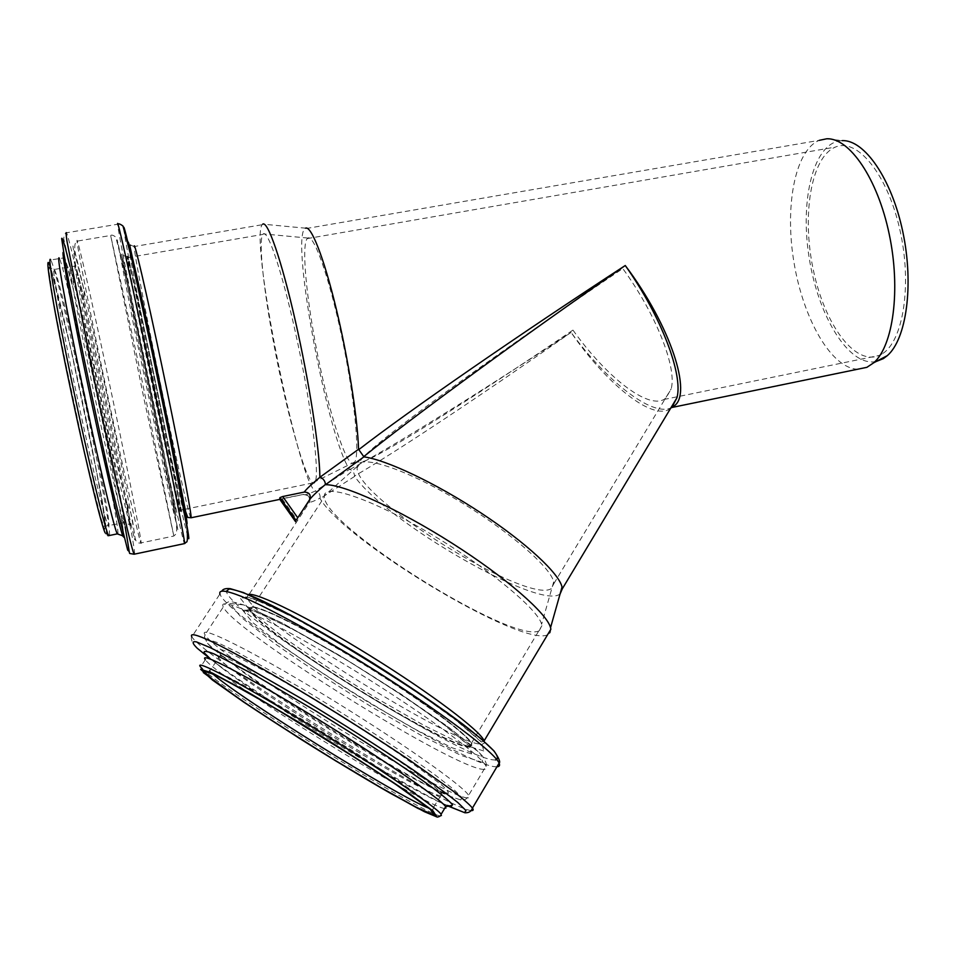 <?xml version="1.0" encoding="UTF-8"?>
<svg xmlns="http://www.w3.org/2000/svg" width="956" height="956" viewBox="0 0 956 956"><rect width="100%" height="100%" fill="white"/><g stroke="black" fill="none" stroke-linecap="round" stroke-linejoin="round"><path stroke-width="0.72" stroke-dasharray="4.78 3.58" d="M296.049 520.351L308.824 501.948C310.389 497.168 308.621 494.658 303.494 494.407L279.666 499.14M550.871 629.215L550.333 632.645L547.776 634.772M547.477 634.892C520.566 647.045 344.495 541.036 320.117 498.602L320.117 498.112C314.596 500.92 311.07 502.282 309.529 502.235L308.824 501.948M303.494 494.407L303.53 494.455C304.414 495.351 308.274 494.228 315.133 491.073L349.585 469.288C328.362 440.13 290.839 242.011 304.689 228.783L305.478 228.173L262.721 224.146L262.135 224.732C249.946 240.04 296.539 473.937 314.763 491.026M320.117 498.112C320.332 494.156 318.671 491.814 315.133 491.073M349.884 469.408C390.371 448.149 480.641 391.936 571.079 332.425C482.445 394.446 394.051 453.335 354.545 475.992C354.258 472.611 352.704 470.424 349.884 469.408L349.585 469.288M560.085 593.951C540.271 610.824 386.367 521.928 354.64 476.399L354.545 475.992M354.64 476.399L320.117 498.602M670.491 408.547C653.02 421.608 607.084 384.575 571.079 332.425C606.845 381.289 651.645 416.72 670.861 407.925M572.955 330.095C605.65 376.043 646.818 408.881 663.822 399.512L665.985 398.078L671.196 388.781C677.063 367.809 656.33 314.524 622.786 268.564C559.846 310.903 492.495 357.95 442.7 394.422C391.888 431.813 364.523 453.837 360.615 460.505L361.033 461.82C368.837 463.624 469.097 400.648 572.955 330.095M551.242 588.645C527.509 604.682 355.883 497.98 357.066 467.914L357.15 466.504C358.452 454.172 401.114 467.078 453.252 497.634C505.377 528.035 550.883 566.908 553.679 581.893L553.93 583.53L551.242 588.645M539.196 630.781C513.766 644.691 325.303 527.401 324.347 497.024L324.335 495.782C324.502 483.186 370.785 498.578 428.874 532.851C486.963 566.98 538.156 609.235 541.622 624.268L541.921 625.702L539.196 630.781M469.898 746.337C449.977 750.364 258.036 631.056 250.532 609.952C245.106 599.376 289.919 619.321 351.067 656.27C412.191 693.1 467.795 733.897 471.284 743.457L469.898 746.337M470.531 746.732C450.431 750.747 257.451 630.781 249.886 609.546C244.425 598.91 289.489 618.962 351.007 656.127C412.502 693.184 468.44 734.22 471.953 743.84L470.531 746.732M882.089 353.899L879.15 355.465C854.664 366.064 824.478 324.108 813.293 269.831C801.714 215.721 810.796 157.202 835.377 147.093C857.018 137.509 887.311 173.825 899.751 229.225C912.43 284.506 903.229 341.543 882.089 353.899M355.011 461.652L354.306 462.835C347.948 470.089 331.589 421.871 319.459 363.83C307.235 305.896 300.889 246.039 307.199 238.606L307.928 238.044C313.974 234.256 329.485 278.172 341.878 337.169C354.317 396.083 359.874 452.176 355.011 461.652M857.723 369.219C831.541 368.478 803.661 319.77 794.197 263.736C784.47 207.775 794.484 150.666 819.208 140.353L304.689 228.783M875.995 361.583C848.868 366.853 818.133 316.185 809.146 257.594C799.67 199.099 813.783 141.476 842.14 140.628L826.701 138.787M315.372 481.406L314.847 482.517C309.553 490.153 292.847 436.342 279.463 372.386C266.007 308.549 257.523 242.477 262.745 234.447L263.27 233.909C268.325 229.488 284.135 278.256 297.949 344.064C311.823 409.801 319.316 471.714 315.372 481.406M180.576 509.166L180.684 510.169C181.066 516.73 168.603 461.091 154.956 396.095C141.321 331.218 128.152 264.836 127.638 257.642C127.017 250.544 138.118 299.348 152.482 367.558C166.822 435.697 179.585 500.251 180.576 509.166M180.732 509.906L180.839 510.91C181.222 517.507 168.686 461.521 154.968 396.154C141.249 330.907 127.996 264.131 127.483 256.877C126.861 249.743 138.023 298.834 152.47 367.486C166.918 436.044 179.74 500.968 180.732 509.906M282.151 498.829L297.041 519.909M484.142 740.84L484.322 743.123L482.422 744.103C459.681 748.488 254.858 621.089 246.983 597.62L248.249 594.477M190.65 517.722C184.998 505.103 134.019 260.474 134.198 246.529L262.135 224.732M470.316 747.102C450.228 751.081 257.236 631.115 249.647 609.904C244.174 599.281 289.226 619.357 350.768 656.521C412.263 693.578 468.201 734.614 471.726 744.222L470.316 747.102M471.595 753.949L452.14 747.807L416.219 729.822L370.844 703.795C338.269 683.803 308.549 664.324 281.709 645.372L252.599 622.476L242.525 610.024L255.431 611.565L290.827 628.212L342.093 657.202C380.691 680.875 414.354 703.114 443.058 723.931L469.157 745.907L471.595 753.949M482.852 762.494L461.031 755.419L421.333 735.475L371.514 706.843C335.807 684.926 303.171 663.56 273.595 642.731L241.282 617.421L229.703 603.451L243.529 604.909L282.546 623.228L339.583 655.469L401.161 694.199L451.949 729.751L480.593 753.926L482.852 762.494M484.142 769.353C458.45 771.337 233.682 631.474 223.31 606.976C216.498 594.907 268.899 618.687 342.117 662.974C415.298 707.165 481.705 755.383 485.995 766.15C486.998 768.242 486.389 769.317 484.142 769.353M467.173 797.866C443.118 796.886 217.359 656.473 205.002 634.76C197.33 623.886 249.074 649.196 322.578 693.925C396.047 738.558 463.517 785.892 468.607 795.368C469.766 797.232 469.288 798.069 467.173 797.866M460.756 799.933L449.929 796.264C409.754 779.2 284.147 702.385 230.396 662.281C218.195 653.056 210.117 646.208 206.161 641.727L207.082 639.17L217.669 642.671L237.709 652.351L300.543 687.734C350.422 717.502 404.053 752.348 435.554 775.304L453.61 789.309L462.011 797.603L460.756 799.933M447.539 793.803L438.027 790.612C402.428 775.567 287.386 705.229 239.06 669.164C228.102 660.883 220.92 654.788 217.514 650.869C216.618 648.443 220.227 648.861 228.353 652.112L272.066 674.888L302.98 692.837C337.779 713.738 370.103 734.244 399.966 754.368L440.549 783.98C447.396 790.038 449.726 793.313 447.539 793.803M441.075 795.87C423.389 795.535 228.938 674.709 218.494 657.549C211.754 648.694 255.885 670.969 317.834 708.755C379.723 746.457 437.191 786.214 441.899 793.946L441.075 795.87M212.507 673.61L209.794 670.849C202.708 662.484 246.576 685.392 308.633 723.345C370.629 761.227 428.527 800.626 433.582 807.832L432.913 809.481L428.993 808.238M440.274 815.97C422.253 813.389 240.35 701.465 205.743 671.853M204.154 670.491L202.481 668.973M441.146 814.249L441.815 815.779L440.346 815.982M444.576 808.513C423.759 805.956 217.263 677.553 205.325 659.712L207.703 656.808L224.481 669.977L197.294 648.264L192.562 642.862C191.272 639.349 191.021 637.341 191.821 636.851L222.067 590.724M445.687 806.661L446.297 808.274L444.791 808.549M447.492 805.442L443.536 803.877C407.519 788.999 275.71 708.288 224.481 669.977L215.518 662.819C268.612 702.457 397.6 782.092 447.038 805.645M471.081 810.545L470.902 810.521C444.66 807.904 205.851 659.353 191.821 636.851M496.941 766.772L496.845 766.772C467.974 768.994 230.755 621.292 219.964 594.274M495.543 759.924C467.09 762.996 228.209 613.501 226.381 591.238M483.712 750.938L462.632 744.509L424.249 725.532L376.067 698C341.543 676.836 310.055 656.139 281.602 635.919L250.675 611.302L239.86 597.62L253.543 598.803L291.341 616.214L346.239 647.057C387.586 672.403 423.532 696.255 454.088 718.625L481.573 742.238L483.712 750.938M180.302 509.99L180.409 510.994C180.815 517.59 168.292 461.605 154.573 396.238C140.855 330.979 127.59 264.203 127.052 256.961C126.407 249.815 137.568 298.917 152.016 367.57C166.452 436.139 179.298 501.064 180.302 509.99M176.155 515.571L168.531 484.393L136.612 333.453L121.424 253.854L136.851 322.805L162.616 446.034L176.155 515.571M177.828 529.588L169.32 494.372L134.282 328.553L117.206 239.848L134.151 315.839L162.867 453.12L177.828 529.588M173.657 535.205L144.26 400.086L110.657 235.475L139.385 367.618L173.657 535.205M140.52 542.136L140.795 542.96C143.555 550.202 130.351 482.864 114.158 405.834C98.014 328.924 80.412 249.588 77.388 241.079C74.58 232.798 85.885 291.735 103.212 374.358C120.516 456.908 137.568 533.197 140.52 542.136M134.449 538.814C136.122 543.45 134.927 534.882 130.864 513.121C121.508 462.907 98.384 352.848 84.068 290.337L72.931 245.967L75.393 263.844L86.41 320.654L111.828 441.636L134.449 538.814M129.693 524.987C131.319 529.505 130.315 521.988 126.706 502.45C118.389 457.338 97.225 356.6 84.236 300.28L75.978 266.258C74.437 260.964 73.887 260.379 74.329 264.501L86.351 328.721L116.381 469.886L129.693 524.987M123.635 521.677L124.005 522.621C126.873 528.764 116.19 471.977 102.352 406.18C88.561 340.479 73.277 273.583 70.242 266.7C67.422 259.877 76.516 309.732 91.023 378.958C105.483 448.101 120.432 513.133 123.635 521.677M107.837 524.928L108.279 525.872C111.852 531.871 101.671 474.869 87.809 408.953C73.994 343.132 58.137 276.188 54.408 269.413C50.967 262.685 59.499 312.743 74.006 382.125C88.478 451.435 104.025 516.503 107.837 524.928M104.479 529.791L105.53 525.382L101.3 497.586L92.923 452.977L70.111 345.761L51.516 271.683L48.481 266.927L51.361 289.596L60.025 336.966L86.422 460.768L97.799 507.481L104.479 529.791M105.088 532.803C109.797 543.068 100.918 490.667 87.331 424.882C73.803 359.217 56.978 286.812 50.405 267.238M109.474 535.48C111.972 522.502 58.866 272.878 50.74 259.948L64.172 257.845C66.43 261.729 69.501 272.376 73.409 289.823L63.586 253.029M117.911 533.89C119.978 522.812 66.693 271.624 59.392 258.479M122.918 536.292C124.686 540.63 124.017 533.818 120.898 515.881C112.653 468.129 88.012 350.804 73.409 289.823L73.17 279.367L70.027 266.306M127.686 550.166C129.514 554.576 128.678 546.832 125.176 526.947C115.903 474.021 89.171 346.705 73.17 279.367L63.682 238.642C64.363 234.459 65.319 232.511 66.526 232.774L117.624 224.242C118.998 241.796 179.131 529.433 184.341 543.629M134.629 554.098C135.047 538.587 73.863 249.492 66.526 232.774M187.806 536.232C179.465 508.867 123.025 237.566 123.718 227.6M186.026 521.426C178.437 496.487 130.637 267.25 128.235 243.995M483.772 741.079L481.693 742.047L458.988 722.425L418.334 693.016L356.421 653.187L303.96 622.918L266.389 604.061L248.978 597.428L243.398 596.652L243.063 597.894L246.983 597.62L309.529 502.235C310.951 497.933 308.955 495.339 303.53 494.455L279.809 499.379M553.93 583.53L671.196 388.781M357.066 467.914L361.033 461.82M357.15 466.504L324.335 495.782M553.679 581.893L541.622 624.268M471.284 743.457L541.921 625.702M250.532 609.952L324.347 497.024M249.886 609.546L245.477 610.358L245.74 609.295L250.711 610.071L266.413 616.166L301.236 633.78L350.446 662.233L407.794 698.932L446.476 726.536L469.312 745.8L471.953 743.84M208.217 671.793L209.794 670.849L220.824 654.74L230.396 662.281C211.18 647.833 207.751 643.77 207.082 642.743C204.715 639.122 204.022 636.457 205.002 634.76L223.31 606.976C224.039 604.957 225.771 603.236 228.508 601.826C229.309 601.061 234.351 602.089 243.613 604.897L282.163 623.025L337.779 654.394C379.795 680.063 416.864 704.441 448.997 727.528L473.698 747.257L482.517 756.053C485.887 761.514 487.046 764.872 485.995 766.15L468.607 795.368C467.472 798.63 465.034 800.232 461.306 800.148L449.929 796.264L438.027 790.612L446.966 793.576L447.169 792.847L441.899 793.946L431.646 810.306M205.325 659.712L200.581 666.953L203.305 672.57M447.157 805.585L443.536 803.877L450.79 806.29M354.306 462.835L360.508 461.557M663.822 399.512L879.15 355.465M307.199 238.606L835.377 147.093M307.928 238.044L263.27 233.909M354.927 461.832L315.301 481.585M180.684 510.169L183.911 509.5M185.153 509.249L314.847 482.517M127.638 257.642L262.745 234.447M127.483 256.877L123.085 255.491L122.452 256.746L175.295 507.935L176.729 510.898L180.839 510.91M175.617 534.356L173.789 536.053L140.795 542.96C132.717 544.119 136.039 533.556 130.864 513.121L126.706 502.45C129.753 517.483 130.566 524.796 129.132 524.402L124.005 522.621L104.252 526.409L101.336 519.717L84.69 453.084L72.25 396.609L53.667 302.813L48.899 270.871C48.995 267.489 49.33 266.425 49.903 267.68L54.408 269.413L74.879 266.103C77.089 270.19 80.208 281.59 84.236 300.28L84.068 290.337L76.779 258.968C74.652 252.647 73.313 242.37 77.388 241.079L110.657 235.475C111.673 234.638 113.394 235.212 115.831 237.184L124.734 272.675L138.632 336.954L168.136 479.398L176.274 522.621C176.908 529.983 176.681 533.902 175.617 534.356M108.661 535.659C105.387 539.088 106.737 519.012 98.301 480.318L72.548 356.086L50.931 268.182L49.843 261.036L50.74 259.948M122.535 535.719C124.089 536.22 123.539 529.612 120.898 515.881L125.176 526.947M134.198 246.529L130.554 245.154"/><path stroke-width="1.43" d="M279.666 499.14L279.977 497.598L282.725 496.534L304.247 492.077C309.421 492.328 311.202 494.861 309.613 499.677L296.049 520.351L279.977 497.598M309.613 499.677C311.608 496.869 316.866 491.79 325.41 484.441L325.518 484.692C344.22 484.477 398.509 509.094 452.092 543.235C505.736 577.328 546.975 613.417 550.548 627.662L550.871 629.215L484.142 740.84C480.629 731.029 431.036 693.447 370.701 656.055C310.377 618.592 256.555 592.003 248.249 594.477M325.41 484.441C325.243 481.298 323.498 478.837 320.176 477.056C311.536 484.238 306.219 489.245 304.247 492.077M325.518 484.692L363.913 456.849C386.738 459.979 436.067 483.318 481.095 513.025C526.182 542.733 559.164 573.516 562.032 587.044L562.307 588.812L560.085 593.951M305.478 228.173C311.047 225.138 323.761 257.164 335.998 307.796C348.235 358.333 357.699 418.609 358.536 449.272L363.913 456.849M358.536 449.272L320.176 477.056M363.722 456.645C412.299 417.246 523.553 335.962 625.26 265.517C521.45 333.046 408.093 411.343 358.751 449.643M819.208 140.353L826.701 138.787C849.442 137.616 877.644 178.593 889.211 234.124C900.958 289.596 893.203 345.917 873.748 362.766L866.889 367.331L671.769 407.507L673.896 406.097C692.718 394.326 670.837 326.008 625.26 265.517C661.301 316.281 683.373 374.907 676.944 397.78L670.491 408.547M670.861 407.925L671.71 407.519M262.721 224.146C267.644 220.298 281.566 260.223 295.356 320.929C309.17 381.516 319.651 449.368 319.878 476.733M866.889 367.331L857.723 369.219M842.14 140.628C864.439 139.576 891.781 178.88 902.858 232.045C914.103 285.151 906.384 339.237 887.311 355.644L883.38 358.608L875.995 361.583M295.607 521.713L279.618 499.08M297.734 517.782L282.725 496.534M134.198 246.529C133.876 238.797 146.16 291.233 161.672 364.857C177.171 438.398 190.495 507.612 191.116 516.802L190.65 517.722M428.993 808.238C398.377 796.766 236.789 696.303 212.507 673.61M434.227 815.253L415.884 807.043L380.643 787.481L335.448 760.57C302.717 740.374 272.603 721.135 245.106 702.827L214.777 681.425L203.305 670.969L214.897 674.697L249.385 693.243L300.411 723.393C339.225 747.329 373.402 769.281 402.942 789.226L430.415 809.385L434.227 815.253M436.832 816.878L417.999 808.429L381.946 788.425L335.783 760.928C302.371 740.314 271.624 720.657 243.517 701.955L212.471 680.051L200.641 669.308L212.423 673.072L247.676 692.025L299.945 722.903C339.727 747.437 374.728 769.915 404.962 790.337L433.02 810.927L436.832 816.878M205.743 671.853L204.154 670.491M202.481 668.973L200.581 666.953C192.897 658.039 239.789 682.548 306.661 723.465C373.485 764.298 435.757 806.625 441.146 814.249L445.687 806.661L451.148 805.55L450.79 806.29M205.325 659.712C197.868 650.498 244.915 674.649 311.716 715.458C378.48 756.184 440.489 798.714 445.687 806.661M447.157 805.585L464.473 812.6L466.038 810.604L457.936 802.634C447.695 794.388 432.817 783.514 413.303 770.01C379.843 747.389 342.714 723.692 301.929 698.92L233.826 659.724L210.475 647.738L196.434 641.882C191.821 641.022 192.072 643.137 197.199 648.216L210.655 659.174L204.202 652.781C203.413 650.606 206.711 651 214.108 653.952L254.416 674.828L316.233 711.192C361.607 739.024 405.953 768.206 431.419 786.872C442.568 795.296 449.607 801.259 452.523 804.761L451.256 806.47L447.492 805.442M191.821 636.851C189.694 632.908 196.327 634.485 211.718 641.596C234.268 652.47 272.866 674.159 316.424 700.593C350.039 721.194 381.109 741.067 409.646 760.223L453.299 791.198C463.086 798.858 469.468 804.486 472.455 808.071C471.404 811.393 468.894 812.958 464.927 812.779L447.038 805.645M219.964 594.274C218.434 589.47 225.592 590.175 241.414 596.401C264.477 606.128 303.255 626.849 346.574 652.864C424.512 699.828 494.826 751.392 499.092 763.151L472.455 808.071C473.722 809.983 473.268 810.808 471.081 810.545M222.067 590.724C223.31 588.92 226.082 588.239 230.348 588.693L243.422 592.565L290.266 614.875C347.159 646.853 399.548 679.489 447.42 712.77L480.569 738.319L494.109 751.081C498.984 758.216 500.633 762.231 499.092 763.151C500.131 765.469 499.414 766.676 496.941 766.772M226.381 591.238L229.297 588.932C234.71 589.553 243.804 592.612 256.555 598.109C284.852 611.051 329.426 635.895 374.836 664.241C409.431 686.157 438.732 706.114 462.752 724.11C476.662 734.937 486.927 743.744 493.535 750.508C497.909 755.957 498.578 759.088 495.543 759.924M50.405 267.238C43.797 247.09 50.489 292.022 66.37 369.219C82.192 446.273 100.762 524.031 105.088 532.803M50.74 259.948C46.975 252.671 56.081 306.577 71.76 381.552C87.402 456.43 104.168 526.194 108.219 534.763L109.474 535.48M59.392 258.479C55.974 251.141 65.426 304.928 81.105 379.807C96.735 454.602 113.143 524.342 116.847 532.982L117.911 533.89M63.586 253.029C60.359 245.764 70.374 301.439 86.566 378.731C102.734 455.94 119.381 527.569 122.918 536.292M70.027 266.306L65.522 248.572C63.239 240.434 61.949 237.1 61.662 238.594L66.131 267.692L78.643 332.234C89.374 385.137 102.686 446.978 112.939 491.683L127.686 550.166M66.526 232.774C65.868 231.77 66.024 234.567 66.968 241.163L93.294 375.338C111.804 463.696 130.315 544.609 133.756 553.476L134.629 554.098M125.176 526.947C129.43 551.409 129.239 553.667 129.825 553.488L134.055 554.229L184.687 543.558L186.289 542.112C187.484 542.626 187.723 537.822 187.018 527.7L168.961 433.295L152.183 352.477L131.426 257.523L123.001 226.058C120.229 223.955 118.424 223.357 117.624 224.242C116.644 215.1 130.637 277.168 149.1 364.941C167.539 452.63 183.6 533.448 184.604 542.781L184.341 543.629M123.718 227.6C123.659 221.78 137.748 283.597 155.386 367.558C173.012 451.435 187.962 527.855 188.75 537.164C188.989 539.519 188.679 539.208 187.806 536.232M128.235 243.995C126.634 230.97 138.62 282.39 155.063 360.257C171.483 438.015 186.181 513.037 186.982 522.382C187.233 524.784 186.91 524.462 186.026 521.426M295.619 521.749L279.642 499.128M562.307 588.812L676.944 397.78L671.853 407.423M130.554 245.154L129.753 245.31L164.802 406.909L185.667 511.723L187.758 517.471L191.176 517.758L279.809 499.379M562.032 587.044L550.548 627.662M208.217 671.793L205.098 671.566L205.922 671.04L222.401 678.485L272.09 706.424L360.125 760.809L394.541 783.502L431.646 810.306M203.305 672.57L243.445 701.919L300.112 738.785C332.664 759.219 362.718 777.359 390.275 793.205L424.345 811.668L437.262 817.093C439.844 816.615 441.134 815.671 441.146 814.249M887.311 355.644L873.748 362.766M183.911 509.5L185.153 509.249M108.661 535.659L117.241 533.878L122.535 535.719"/></g></svg>
